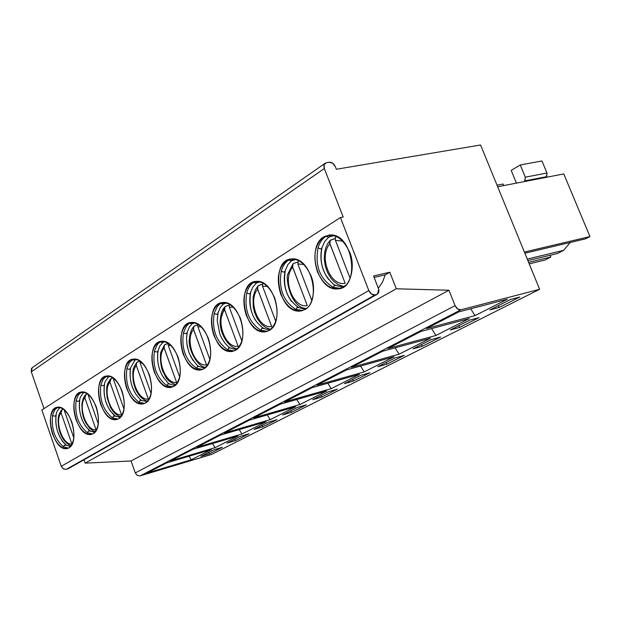 <?xml version="1.0" encoding="UTF-8"?>
<svg xmlns="http://www.w3.org/2000/svg" width="621" height="621" viewBox="0 0 621 621"><rect width="100%" height="100%" fill="white"/><g stroke="black" fill="none" stroke-linecap="round" stroke-linejoin="round"><path stroke-width="0.93" d="M329.79 235.732L329.06 237.051L325.683 236.562C322.353 238.604 319.823 242.299 318.084 247.655C320.048 249.401 321.383 249.285 322.097 247.321L324.915 241.134L328.68 237.284M336.326 285.544L334.331 285.443L333.368 287.376L340.502 288.354L333.368 287.376L334.245 285.489L336.24 285.505M322.113 247.251C321.445 249.262 320.102 249.394 318.084 247.655C314.816 265.928 319.916 279.171 333.368 287.376C319.916 279.171 314.816 265.928 318.076 247.655C319.823 242.299 322.353 238.604 325.683 236.562L323.619 236.981C306.13 247.065 317.424 291.994 338.204 288.858C360.421 288.144 353.543 232.044 329.262 235.041L323.619 236.981L328.951 235.072L325.683 236.562L329.06 237.051L334.284 235.576M325.513 274.637C321.119 265.982 319.877 257.195 321.787 248.268M489.853 309.949L499.144 307.48L498.391 305.617L499.144 307.48L519.831 297.04L510.509 299.485L519.831 297.04L499.144 307.48L489.853 309.949L510.509 299.485L489.853 309.949M426.596 328.509L475.003 315.631L470.702 308.777L475.003 315.631L507.357 299.198L458.678 311.921L426.596 328.509L458.678 311.921L507.357 299.198L475.003 315.631L426.596 328.509M539.633 289.293L480.576 144.988L336.349 169.254L335.34 166.684L332.716 163.261L329.215 162.236L326.452 162.686L324.108 164.674L324.309 168.524L343.188 217.016L340.417 217.552L368.82 290.574L371.49 294.059L375.006 294.921L376.38 294.587C378.399 293.873 379.183 292.142 378.74 289.394L373.586 275.965L389.802 272.239L396.291 288.781L448.944 290.24L455.084 305.641L457.646 308.986L460.914 309.801L539.633 289.293L460.914 309.801L140.082 475.88L137.264 475.438L135.277 472.915L131.054 460.976L85.17 463.134L83.998 459.773L85.17 463.134L396.291 288.781L389.802 272.239L373.586 275.965L378.74 289.394L377.452 294.098L375.006 294.921C372.383 295.223 370.318 293.772 368.82 290.574L340.417 217.552L343.188 217.016L324.146 168.074L323.898 165.504L324.713 163.641L326.452 162.686L329.215 162.236C331.847 162.112 333.888 163.595 335.34 166.684L336.349 169.254L480.576 144.988L539.633 289.293L211.683 454.386L140.082 475.88L211.683 454.386L539.633 289.293M385.276 274.855L389.802 272.239L385.276 274.855L374.152 277.416L385.276 274.855L382.528 282.035L378.344 288.16L382.552 282.004L385.276 274.855M68.822 468.257L66.307 469.344L63.334 468.878L61.269 466.286L41.84 410.007L340.417 217.552L41.84 410.007L61.269 466.286L368.82 290.574L61.269 466.286L61.463 466.767L63.707 469.08L66.307 469.344L375.006 294.921L67.518 468.995L376.38 294.587L68.473 468.545L376.854 294.432M43.998 408.61L31.306 371.87L31.392 368.789L32.199 367.702L31.306 371.87L324.309 168.524L31.306 371.87L43.998 408.61M211.334 449.573L191.229 459.781L146.983 473.055L166.684 462.87L211.334 449.573L166.684 462.87L146.983 473.055L191.229 459.781L211.334 449.573M222.372 447.252L209.518 453.741L200.948 456.311L213.756 449.821L222.372 447.252L213.756 449.821L200.948 456.311L209.518 453.741L208.974 452.243L209.518 453.741L222.372 447.252M238.045 436.004L215.068 447.671L170.348 460.976L192.89 449.325L238.045 436.004L192.89 449.325L170.348 460.976L215.068 447.671L238.045 436.004M249.021 433.792L235.538 440.6L226.875 443.177L240.311 436.369L249.021 433.792L240.311 436.369L226.875 443.177L235.538 440.6L234.979 439.07L235.538 440.6L249.021 433.792M266.099 421.752L241.965 434.009L196.741 447.33L220.432 435.08L266.099 421.752L220.432 435.08L196.741 447.33L241.965 434.009L266.099 421.752M276.997 419.664L262.838 426.813L254.082 429.39L268.194 422.241L276.997 419.664L268.194 422.241L254.082 429.39L262.838 426.813L262.256 425.245L262.838 426.813L276.997 419.664M295.596 406.771L270.22 419.656L224.484 432.984L249.44 420.091L295.596 406.771L249.44 420.091L224.484 432.984L270.22 419.656L295.596 406.771M306.386 404.822L291.505 412.336L282.664 414.913L297.498 407.392L306.386 404.822L297.498 407.392L282.664 414.913L291.505 412.336L290.907 410.737L291.505 412.336L306.386 404.822M326.654 390.989L299.935 404.566L253.71 417.879L280.017 404.279L326.654 390.989L280.017 404.279L253.71 417.879L299.935 404.566L326.654 390.989M337.319 389.204L321.655 397.114L312.72 399.683L328.346 391.766L337.319 389.204L328.346 391.766L312.72 399.683L321.655 397.114L321.034 395.476L321.655 397.114L337.319 389.204M359.404 374.354L331.226 388.668L284.519 401.95L312.301 387.597L359.404 374.354L312.301 387.597L284.519 401.95L331.226 388.668L359.404 374.354M369.906 372.747L353.396 381.084L344.383 383.646L360.848 375.301L369.906 372.747L360.848 375.301L344.383 383.646L353.396 381.084L352.751 379.4L353.396 381.084L369.906 372.747M393.986 356.788L364.224 371.901L317.059 385.136L346.433 369.945L393.986 356.788L346.433 369.945L317.059 385.136L364.224 371.901L393.986 356.788M404.287 355.383L386.86 364.185L377.77 366.732L395.158 357.921L404.287 355.383L395.158 357.921L377.77 366.732L386.86 364.185L386.192 362.462L386.86 364.185L404.287 355.383M430.547 338.212L399.078 354.203L351.463 367.345L382.575 351.261L430.547 338.212L382.575 351.261L351.463 367.345L399.078 354.203L430.547 338.212M440.615 337.04L422.202 346.339L413.027 348.862L431.416 339.547L440.615 337.04L431.416 339.547L413.027 348.862L422.202 346.339L421.504 344.57L422.202 346.339L440.615 337.04M469.282 318.542L435.942 335.472L387.915 348.505L420.922 331.435L469.282 318.542L420.922 331.435L387.915 348.505L435.942 335.472L469.282 318.542M479.07 317.626L459.571 327.469L450.334 329.968L469.802 320.102L479.07 317.626L469.802 320.102L450.334 329.968L459.571 327.469L458.841 325.652L459.571 327.469L479.07 317.626M68.939 447.873C62.628 449.992 57.124 445.304 52.436 433.807C48.943 421.62 49.843 413.05 55.145 408.113C61.394 405.676 66.952 410.287 71.819 421.954C75.366 434.459 74.411 443.099 68.939 447.873C80.373 442.199 70.227 404.426 57.334 407.26C43.563 408.323 52.622 451.754 67.076 448.572L68.939 447.873M93.158 433.675C86.529 435.942 80.784 431.199 75.925 419.439C72.331 406.949 73.325 398.123 78.906 392.969C85.465 390.368 91.271 395.034 96.309 406.972C99.973 419.788 98.925 428.692 93.158 433.675C105.128 427.714 94.842 389.173 81.297 392.045C66.812 393.109 75.871 437.696 91.116 434.436L93.158 433.675M118.65 418.733C111.679 421.154 105.679 416.357 100.641 404.325C96.93 391.525 98.017 382.427 103.901 377.032C110.802 374.261 116.872 378.981 122.104 391.191C125.884 404.341 124.736 413.524 118.65 418.733C131.186 412.468 120.777 373.12 106.533 376.031C91.271 377.079 100.315 422.893 116.406 419.563L118.65 418.733M145.516 402.982C138.172 405.583 131.893 400.724 126.668 388.404C122.834 375.278 124.029 365.893 130.239 360.25C137.505 357.285 143.862 362.051 149.304 374.564C153.201 388.055 151.943 397.525 145.516 402.982C158.658 396.392 148.132 356.213 133.135 359.155C117.043 360.18 126.024 407.291 143.047 403.891L145.516 402.982M173.872 386.363C166.133 389.15 159.543 384.236 154.117 371.614C150.158 358.146 151.462 348.451 158.029 342.536C165.691 339.361 172.359 344.181 178.017 356.997C182.054 370.853 180.672 380.642 173.872 386.363C187.658 379.415 177.032 338.383 161.235 341.34C144.227 342.326 153.108 390.819 171.14 387.357L173.872 386.363M203.843 368.789C195.669 371.785 188.753 366.817 183.102 353.885C179.011 340.052 180.439 330.03 187.387 323.82C195.491 320.413 202.493 325.28 208.384 338.422C212.561 352.666 211.047 362.788 203.843 368.789C218.328 361.469 207.616 319.551 190.95 322.509C172.956 323.44 181.689 373.407 200.816 369.883L203.843 368.789M235.576 350.19C226.921 353.411 219.648 348.389 213.771 335.13C209.525 320.917 211.093 310.539 218.468 304.011C227.038 300.354 234.396 305.268 240.552 318.744C244.876 333.399 243.215 343.879 235.576 350.19C250.799 342.458 240.032 299.625 222.434 302.567C203.362 303.428 211.87 354.956 232.2 351.401L235.576 350.19M269.227 330.473C260.052 333.935 252.398 328.866 246.258 315.258C241.864 300.642 243.579 289.891 251.412 283.013C260.494 279.085 268.249 284.038 274.684 297.87C279.163 312.953 277.346 323.82 269.227 330.473C285.241 322.299 274.451 278.519 255.852 281.422C235.6 282.182 243.812 335.387 265.439 331.8L269.227 330.473M304.965 309.522C295.223 313.256 287.15 308.14 280.739 294.168C276.182 279.116 278.061 267.969 286.397 260.711C296.046 256.481 304.228 261.472 310.958 275.685C316.299 287.57 312.93 306.145 304.965 309.522C321.841 300.875 311.074 256.124 291.389 258.957C269.84 259.57 277.649 314.575 300.719 310.997L304.965 309.522M323.619 236.981C333.881 232.425 342.536 237.447 349.592 252.056C355.189 264.274 351.486 283.595 343.009 287.22C332.646 291.257 324.115 286.095 317.409 271.742C312.666 256.24 314.731 244.658 323.619 236.981M85.17 463.134L131.054 460.976L448.944 290.24L396.291 288.781L85.17 463.134M131.054 460.976L135.277 472.915L455.084 305.641L448.944 290.24L131.054 460.976M135.277 472.915L137.264 475.438L140.082 475.88L460.914 309.801C458.492 310.112 456.551 308.722 455.084 305.641L135.277 472.915M431.626 328.587L435.942 335.472L431.626 328.587M395.103 347.853L399.078 354.203L395.103 347.853M360.56 366.041L364.224 371.901L360.56 366.041M327.826 383.227L331.226 388.668L327.826 383.227M296.768 399.505L299.935 404.566L296.768 399.505M267.271 414.944L270.22 419.656L267.271 414.944M239.209 429.6L241.965 434.009L239.209 429.6M212.491 443.541L215.068 447.671L212.491 443.541M189.001 456.218L191.229 459.781L189.001 456.218M298.988 307.682L297.001 307.535L295.976 309.46L302.846 310.492L295.976 309.46C283.246 301.325 278.363 288.454 281.329 270.857C282.943 265.718 285.311 262.186 288.439 260.277L291.233 258.973L288.439 260.277C285.311 262.186 282.943 265.718 281.329 270.857C278.363 288.454 283.246 301.325 295.976 309.46L296.9 307.589L298.895 307.643M267.418 331.311L260.828 330.225C248.749 322.159 244.069 309.646 246.778 292.677L248.183 288.843L250.581 285.078L252.832 282.966L255.829 281.422L252.832 282.966L250.581 285.078L248.183 288.843L246.778 292.677C244.069 309.646 248.749 322.159 260.828 330.225L261.783 328.369L263.793 328.455M230.802 348.109L228.839 347.884L227.721 349.778L234.047 350.919L227.721 349.778C216.248 341.798 211.745 329.611 214.214 313.24L217.288 306.564L219.896 303.941L222.52 302.559L219.896 303.941L217.288 306.564L214.214 313.24C211.745 329.611 216.248 341.798 227.721 349.778L228.714 347.939L230.717 348.063M199.589 366.607L197.641 366.343L196.484 368.23L202.555 369.417L196.484 368.23C185.57 360.327 181.239 348.466 183.49 332.639L186.362 326.219L188.823 323.72L191.128 322.485L188.823 323.72L186.362 326.219L183.49 332.639C181.239 348.466 185.57 360.327 196.484 368.23L197.509 366.406L199.512 366.569M170.092 384.096L167.926 383.918L166.964 385.672L172.785 386.891L166.964 385.672C156.562 377.855 152.393 366.289 154.443 350.981L157.144 344.802L158.976 342.8L161.483 341.309L158.976 342.8L157.144 344.802L154.443 350.981C152.393 366.289 156.562 377.855 166.964 385.672L168.019 383.863L169.991 384.042M142.162 400.646L140.253 400.32L139.019 402.175L144.608 403.433L139.019 402.175C129.098 394.451 125.069 383.173 126.948 368.338L129.478 362.385L133.453 359.117L129.478 362.385L126.948 368.338C125.069 383.173 129.098 394.451 139.019 402.175L140.098 400.382L142.093 400.607M115.685 416.334L113.798 415.985L112.533 417.817L117.889 419.113L112.533 417.817C103.055 410.186 99.166 399.179 100.881 384.803L103.257 379.058L106.897 375.984L103.257 379.058L100.881 384.803C99.166 399.179 103.055 410.186 112.533 417.817L113.635 416.047L115.63 416.303M90.55 431.23L88.438 430.966L87.39 432.666L92.529 433.994L87.39 432.666C78.316 425.129 74.567 414.378 76.127 400.436L78.362 394.886L81.716 391.998L78.362 394.886L76.127 400.436C74.567 414.378 78.316 425.129 87.39 432.666L88.508 430.92L90.519 431.207M63.497 446.786C54.803 439.334 51.17 428.839 52.591 415.294L54.702 409.93L57.784 407.205L54.702 409.93L52.591 415.294C51.17 428.839 54.803 439.334 63.497 446.786L64.39 445.187L66.633 445.381L65.911 445.009L64.343 445.241L63.497 446.786L68.426 448.137L63.497 446.786M285.381 269.98L285.326 270.368C284.666 272.386 283.331 272.549 281.329 270.857C283.285 272.557 284.604 272.409 285.311 270.43M289.394 298.204C284.643 289.479 283.192 280.529 285.023 271.354M292.499 259.423L291.761 260.719L288.439 260.277L291.761 260.719L296.085 259.423M250.775 291.785L250.729 292.103C250.069 294.137 248.757 294.323 246.778 292.677C248.71 294.331 250.022 294.16 250.713 292.157L252.77 287.127L256.326 283.199M255.278 320.079C250.317 311.369 248.71 302.365 250.457 293.065M257.436 281.693L256.698 282.959L253.422 282.571L256.698 282.959L260.261 281.833M263.878 328.501L261.899 328.315L260.828 330.225M218.165 312.332L218.126 312.588C217.482 314.622 216.178 314.839 214.214 313.24C216.131 314.847 217.435 314.653 218.118 312.635L217.218 320.739M219.834 334.044L217.218 320.7L217.878 313.52M224.414 302.668L223.676 303.917L220.455 303.56L223.676 303.917L226.595 302.939M187.387 331.723L187.356 331.925C186.719 333.958 185.431 334.199 183.49 332.639C185.392 334.214 186.68 333.982 187.348 331.963L186.572 337.18M192.533 359.699L189.11 352.86L187.154 345.874L186.525 338.794L187.131 332.833M193.247 322.509L192.518 323.681L189.351 323.362L192.518 323.681L194.885 322.85M158.293 350.05L158.27 350.205C157.641 352.239 156.368 352.503 154.443 350.981C156.329 352.511 157.602 352.262 158.262 350.236L159.915 345.85L162.718 342.59M162.849 376.481C158.821 369.386 157.09 361.88 157.649 353.954L158.06 351.082M163.75 341.379L163.075 342.365L159.962 342.078L163.075 342.365L164.976 341.659M134.858 360.265L130.721 367.531C130.107 369.549 128.85 369.829 126.948 368.338C128.819 369.837 130.076 369.573 130.721 367.539M136.061 394.506C131.365 386.829 129.432 378.639 130.286 369.937L130.534 368.362M135.82 359.241L135.215 360.04L132.141 359.784L135.215 360.04L136.705 359.458M104.607 383.925C103.994 385.959 102.752 386.254 100.881 384.803C102.729 386.262 103.971 385.975 104.607 383.941C104.336 382.893 105.617 380.588 108.45 377.025M110.507 411.273C105.291 403.192 103.233 394.521 104.344 385.284M109.327 376.163L108.799 376.8L105.78 376.567L108.799 376.8L109.948 376.334M79.806 399.528C79.201 401.539 77.974 401.841 76.127 400.436C77.967 401.857 79.193 401.554 79.806 399.52C79.729 398.077 80.916 395.88 83.385 392.93M86.133 427C80.513 418.608 78.37 409.604 79.713 399.986M84.169 392.224L83.726 392.705L80.761 392.503L84.58 392.34M56.232 414.347C55.634 416.357 54.423 416.668 52.591 415.294C54.407 416.683 55.618 416.365 56.232 414.347L56.278 414.114C56.309 412.554 57.404 410.528 59.562 408.044M62.884 441.834C57.21 433.699 54.943 424.787 56.084 415.107M59.895 407.826L56.977 407.64L60.493 407.555M321.119 260.401C321.973 267.744 324.488 274.102 328.641 279.473M284.457 283.098C285.311 290.209 287.717 296.396 291.676 301.651M186.805 343.576L189.032 352.72L193.224 360.716M158.153 350.655C156.608 360.964 158.557 370.163 163.983 378.259M130.627 367.911C129.184 377.917 131.078 386.906 136.302 394.863M104.514 384.352C103.001 397.603 106.501 408.152 115.017 415.992M79.814 399.489C78.223 412.538 81.607 423.01 89.952 430.904M56.185 414.587C54.834 427.248 58.149 437.417 66.129 445.086M524.396 252.056L589.95 236.578L563.767 173.919L497.677 186.758L563.767 173.919L589.95 236.578L524.396 252.056M585.673 238.813L589.95 236.578L585.673 238.813L524.869 253.213L585.673 238.813M570.342 242.446L563.55 250.364L557.705 253.415L563.55 250.364L570.342 242.446M527.276 259.089L563.55 250.364L527.276 259.089M527.897 260.618L557.705 253.415L527.897 260.618M541.978 160.971L546.985 173.011L546.612 177.249L546.387 176.706L524.706 180.913L524.939 181.464L525.296 177.171L520.258 164.969L511.199 170.395L516.191 182.527L516.982 183.009L516.191 182.527L511.199 170.395L520.258 164.969L541.978 160.971L520.258 164.969L525.296 177.171L546.985 173.011L541.978 160.971M529.395 264.274L530.179 263.63L529.395 264.274M545.106 259.989L529.224 263.863L545.106 259.989L550.858 256.993L528.626 262.388L550.858 256.993L550.136 255.247L550.858 256.993L545.106 259.989M546.985 173.011L525.296 177.171L524.706 180.913L546.387 176.706L546.985 173.011M503.095 184.026L503.732 185.586L503.095 184.026L497.033 185.198L503.095 184.026M62.294 409.433L63.334 409.06L62.294 409.433L61.044 412.763L71.904 444.023C62.659 445.397 54.252 421.061 61.044 412.763L61.316 410.194L62.294 409.433M73.852 437.929L64.374 410.675L64.188 409.744L64.374 410.675L65.135 410.613L64.374 410.675L73.643 437.363M86.109 394.397L87.561 393.893L86.109 394.397L84.86 397.797L96.076 429.794C86.389 431.331 77.695 406.429 84.86 397.797L85.131 395.15L86.109 394.397M98.297 423.902L88.361 395.6L88.166 394.343L88.361 395.6L89.509 395.538L88.361 395.6L98.017 423.126M111.159 378.593L113.084 377.917L111.159 378.593L109.909 382.055L121.522 414.828C111.338 416.544 102.349 391.044 109.909 382.055L110.181 379.33L111.159 378.593M124.021 409.115L113.596 379.741L113.418 378.158L113.596 379.741L115.188 379.687L113.596 379.741L123.664 408.137M137.544 361.934L139.997 361.096L136.83 362.369L136.201 365.14L148.326 399.055C137.614 400.964 128.314 374.836 136.302 365.466L136.573 362.672L137.544 361.934M151.12 393.512L140.183 363.029L140.043 361.127L140.183 363.029L142.287 362.998L140.183 363.029L150.686 392.332M165.372 344.368L168.081 343.452L164.658 344.81L163.96 347.302L176.612 382.412C165.326 384.539 155.685 357.758 164.138 347.977L164.41 345.09L165.38 344.368M179.717 377.025L168.244 345.392L168.159 343.165L168.244 345.392L170.938 345.416L168.244 345.392L179.205 375.651M194.777 325.815L197.695 324.83L194.047 326.258L193.364 328.804L206.498 364.83C194.59 367.19 184.592 339.718 193.55 329.495L193.814 326.522L194.777 325.815M209.929 359.575L197.889 326.762L197.897 324.201L197.889 326.762L201.274 326.856L197.889 326.762L209.347 358.007M221.394 317.339L224.375 308.156M225.881 306.184L229.04 305.136L225.144 306.627L224.476 307.907L224.554 309.584L238.13 346.215C225.547 348.839 215.153 320.646 224.67 309.933L224.926 306.883L225.881 306.184M241.911 341.092L229.265 307.046L229.405 304.135L229.265 307.046L233.449 307.248L229.265 307.046L241.243 339.322M258.841 285.381L262.272 284.263L258.103 285.831L257.443 288.486L271.656 326.491C258.344 329.402 247.531 300.44 257.653 289.207L257.894 286.064L258.841 285.381M275.817 321.461L262.52 286.149L262.846 282.889L262.52 286.149L267.651 286.498L262.52 286.149L275.072 319.512M293.834 263.296L297.56 262.101L293.306 263.56L292.491 264.763L292.444 266.463L307.263 305.54C293.143 308.769 281.887 279 292.662 267.201L292.895 263.964L293.834 263.288M311.835 300.603L297.839 263.948L298.429 260.339L297.839 263.948L304.057 264.523L297.839 263.948L311.005 298.46M335.099 238.534L330.519 240.071L329.704 241.297L329.681 243.036L345.152 283.254C330.147 286.832 318.402 256.209 329.906 243.797L330.124 240.459L335.099 238.534M350.151 278.379L335.293 239.962L335.278 237.61L336.403 236.384M71.904 444.023L61.044 412.763C54.252 421.061 62.659 445.397 71.904 444.023M96.076 429.794L84.86 397.797C77.695 406.429 86.389 431.331 96.076 429.794M121.522 414.828L109.909 382.055C102.349 391.044 111.338 416.544 121.522 414.828M148.326 399.055L136.302 365.466C128.314 374.836 137.614 400.964 148.326 399.055M176.612 382.412L164.138 347.977C155.685 357.758 165.326 384.539 176.612 382.412M206.498 364.83L193.55 329.487C184.592 339.718 194.59 367.19 206.498 364.83M238.13 346.215L224.67 309.933C215.153 320.638 225.547 348.839 238.13 346.215M271.656 326.491L257.653 289.207C247.531 300.44 258.344 329.402 271.656 326.491M307.263 305.54L292.662 267.201C281.887 279 293.143 308.769 307.263 305.54M345.152 283.254L329.906 243.797C318.402 256.209 330.147 286.832 345.152 283.254M336.411 236.384L335.185 237.944L335.418 240.335L342.916 241.196L335.418 240.335L349.235 276.05M345.144 285.676C343.397 286.941 340.347 286.848 335.977 285.388M322.012 247.616C320.025 257.963 321.267 267.1 325.73 275.033C330.527 281.88 333.951 285.334 335.992 285.396M340.261 288.385L338.204 288.858M32.199 367.702L324.946 163.401M300.719 310.997L302.745 310.508M265.439 331.8L267.395 331.319M232.2 351.401L233.931 350.966M200.816 369.883L202.353 369.487M171.14 387.357L172.522 386.999M143.047 403.891L144.282 403.565M116.406 419.563L117.524 419.26M91.116 434.436L92.125 434.157M67.076 448.572L67.984 448.315M285.233 270.725C282.772 287.43 287.259 299.702 298.685 307.542M291.389 260.952L287.911 264.546L285.311 270.422M307.022 308.016C305.532 309.118 302.745 308.963 298.678 307.535M250.636 292.46C248.423 308.676 252.747 320.646 263.607 328.369C267.426 329.751 269.964 329.961 271.214 328.998M230.57 347.985C229.848 347.768 224.662 345.136 219.958 334.447M223.304 304.15L220.408 307.209L218.118 312.627M237.509 348.738C236.461 349.592 234.14 349.336 230.562 347.985M205.722 367.36C204.821 368.098 202.702 367.811 199.38 366.499C198.192 366.871 195.242 363.44 190.538 356.206M192.153 323.914L189.498 326.755L187.348 331.956M158.192 350.531L157.68 353.621M175.704 384.942C174.912 385.587 172.98 385.268 169.906 383.995C169.013 384.236 166.537 381.527 162.469 375.852M130.651 367.826L130.325 369.619M147.309 401.57L142.015 400.561C141.27 400.661 139.174 398.472 135.735 393.993M104.538 384.236L104.382 385.059M120.404 417.328L115.553 416.256L110.251 410.908M94.873 432.27L90.441 431.16L85.97 426.774M70.623 446.468L66.571 445.335L62.799 441.717M61.293 410.217C59.042 414.58 57.349 415.1 58.576 426.875C60.392 436.547 64.561 442.882 71.089 445.894M85.1 395.181L83.253 398.278L81.817 404.24L82.267 412.779L83.579 417.801L85.519 422.358L89.789 428.327L92.63 430.601L95.285 431.797M110.158 379.361C107.798 384.057 105.632 383.863 107.177 397.945L110.305 407.034C112.882 411.964 116.36 415.27 120.738 416.955M136.542 362.703C134.074 367.547 131.753 367.329 133.344 381.962C134.718 387.17 135.875 390.392 136.799 391.634C139.36 396.423 142.946 399.652 147.55 401.321M164.379 345.121L161.103 351.633C159.915 352.418 160.156 365.761 162.764 371.273C166.118 376.699 165 380.06 175.828 384.818M193.791 326.553C191.369 329.161 189.917 333.198 189.436 338.67C187.371 347.178 196.764 366.933 205.667 367.384M224.903 306.914C222.287 309.289 220.719 313.892 220.191 320.723C219.275 330.737 226.587 346.697 237.075 348.893M257.87 286.095L255.2 290.108L253.143 296.931L253.221 306.782L254.579 312.441L257.342 318.705L261.433 324.193L265.695 327.546L270.329 329.301M292.871 263.995L288.144 273.543C285.21 275.91 289.44 306.642 305.61 308.49M330.093 240.49L327.717 243.68L325.909 247.515L324.744 251.847L324.263 258.926L325.257 265.974L327.469 272.355L330.915 278.177L333.78 281.383L338.181 284.604L343.095 286.359"/></g></svg>
